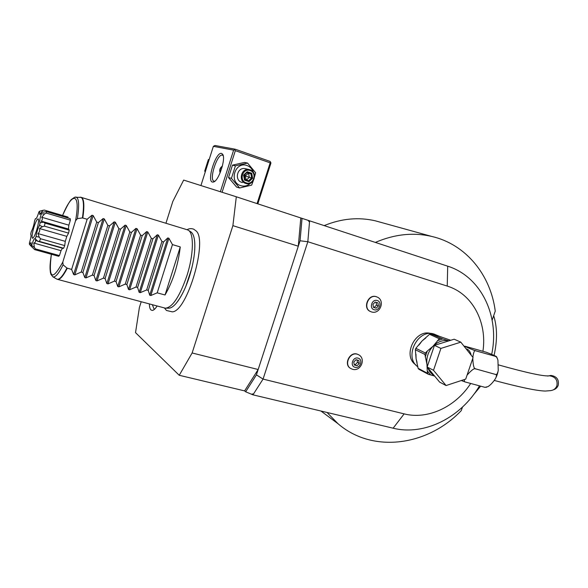 <?xml version="1.0" encoding="UTF-8"?>
<svg xmlns="http://www.w3.org/2000/svg" width="588" height="588" viewBox="0 0 588 588"><rect width="100%" height="100%" fill="white"/><g stroke="black" fill="none" stroke-linecap="round" stroke-linejoin="round"><path stroke-width="0.88" d="M439.332 336.285L434.157 334.094C417.884 328.302 403.471 357.298 417.884 366.831M467.71 350.838L469.503 353.101M464.483 379.488C464.167 381.12 464.454 381.957 465.336 382.016L461.293 380.532M472.803 358.312C473.09 365.721 474.075 369.249 475.758 368.911C474.545 367.86 471.65 369.94 467.063 375.144M475.957 350.874L496.485 356.644C495.25 355.725 485.46 351.793 485.232 351.962L464.829 346.17C464.954 346.663 475.677 351.065 475.957 350.874C474.612 349.757 473.575 351.896 472.84 357.306M465.336 382.016L484.99 387.338L488.062 386.588C490.774 384.765 493.295 382.031 495.603 378.378C496.764 375.703 496.728 374.387 495.493 374.424C496.5 375.166 497.419 373.872 498.249 370.543L497.933 360.143C497.125 357.71 496.331 356.504 495.544 356.534M486.798 387.176L484.99 387.338M475.758 368.911L495.493 374.424M547.913 376.033L550.875 375.416C556.718 376.32 559.159 379.62 558.218 385.302C557.343 387.602 555.711 389.124 553.315 389.851M446.079 385.544L439.626 382.104L427.145 367L434.451 345.362L454.171 339.202L460.808 342.157L473.053 357.57L465.725 379.076L446.079 385.544L433.51 370.293L427.145 367M433.51 370.293L440.912 348.412L434.451 345.362M440.912 348.412L460.808 342.157M430.636 374.923L428.446 374.336L418.921 369.286L418.097 368.294L416.076 358.695L415.378 349.728L415.856 348.309L425.381 353.013L424.896 354.454L426.954 364.273L427.255 370.837L430.636 374.923L434.664 376.092M415.856 348.309L422.037 340.974L429.556 334.307L439.295 338.754L433.055 346.207L427.233 351.117L425.256 356.967M429.556 334.307L430.857 333.911L438.273 335.954L450.724 340.276M425.381 353.013L427.233 351.117M427.255 370.837L427.608 373.329L428.446 374.336M418.097 368.294L427.608 373.329M415.378 349.728L424.896 354.454M448.909 340.849L442.801 338.975L437.457 340.636M430.857 333.911L442.801 338.975M440.618 338.343L439.295 338.754M430.916 333.565C415.473 328.457 402.141 355.703 415.657 364.744M482.917 351.293C487.386 322.312 472.414 293.75 447.233 286.077L307.833 241.734L263.056 379.091L404.132 413.879C427.829 419.964 455.612 406.874 470.694 383.464M358.577 354.711L357.048 354.064C349.684 351.639 343.598 364.317 350.25 368.228L350.595 368.441M376.901 296.94L376.129 296.646C368.206 293.816 362.443 308.193 370.197 311.412L370.374 311.493M141.194 301.762L139.4 307.45L135.527 332.646L179.237 375.276L244.608 390.895L258.169 369.514L192.129 352.976L232.892 225.645L236.31 196.782L302.034 218.361L300.056 240.779L307.833 241.734L309.604 220.823L447.703 266.18C481.315 276.75 499.888 316.293 491.678 354.373M302.034 218.361L307.965 220.287L309.494 222.102L309.045 220.647L309.604 220.823M307.965 220.287L309.045 220.647M236.31 196.782L183.662 180.082L172.806 201.478L165.941 223.256M479.499 385.853C461.088 417.429 424.595 436.024 393.137 428.204L404.132 413.879M252.465 394.438L253.56 393.872L252.943 394.835L245.666 391.792L256.434 374.85L263.056 379.091L253.56 393.872L251.363 394.173M252.943 394.835L393.137 428.204M244.608 390.895L245.666 391.792M232.892 225.645L298.292 246.21L256.434 374.85M179.237 375.276L192.129 352.976M164.493 308.002L166.441 310.449L172.21 311.846C187.168 312.059 208.343 239.419 195.848 230.753L193.746 229.195C191.357 228.306 189.13 228.482 187.065 229.724M157.092 306.017C155.342 308.774 153.769 310.251 152.373 310.435L151.042 310.023C149.991 309.082 149.44 307.061 149.374 303.952M300.799 217.964L298.292 246.21L300.056 240.779M380.693 222.308L375.342 220.823C358.526 216.928 341.466 218.523 324.179 225.608M327.046 412.475L337.968 423.676C372.571 453.671 427.564 446.057 461.279 410.6L462.477 407.08M492.149 320.173L495.25 311.074C490.62 274.839 465.88 244.299 431.805 236.45C413.349 232.194 394.533 234.178 375.364 242.418M480.668 386.169L473.56 394.695M493.67 315.712C497.301 327.112 497.433 340.356 494.074 355.424M188.528 230.386L190.63 231.731C192.592 232.885 193.886 235.707 194.518 240.213C195.569 249.878 193.878 261.969 189.439 276.507C185.529 288.465 181.075 297.447 176.084 303.452C173.159 306.811 170.579 308.377 168.344 308.171L166.382 308.193M57.617 279.396L165.412 308.2C172.475 307.45 179.627 296.668 186.866 275.846C193.753 254.663 194.15 232.899 188.16 230.158L187.263 229.783M81.218 272.053L74.808 274.868L73.618 274.545L71.626 269.429L66.944 268.054L63.1 264.828L62.806 262.064L75.543 220.801L77.366 218.626L82.43 217.928L87.156 219.243L91.985 215.223L93.176 215.576L96.711 222.088L81.218 272.053L82.893 272.509L84.804 277.58L103.135 218.56L104.311 218.912L107.854 225.395L92.389 275.103L94.051 275.559L95.881 280.594L114.175 221.867L115.336 222.22L118.879 228.673L103.451 278.131L105.098 278.58L106.854 283.57L125.104 225.145L126.258 225.491L129.801 231.922L114.41 281.13L116.034 281.579L117.725 286.525L135.931 228.387L137.07 228.732L140.62 235.141L125.259 284.1L126.876 284.541L128.485 289.45L146.655 231.599L147.786 231.944L151.329 238.324L136.012 287.04L137.607 287.473L139.15 292.346L157.275 234.788L158.392 235.119L161.943 241.477L146.655 289.95L148.242 290.384L149.712 295.213L167.793 237.934L168.903 238.272L172.453 244.601L157.202 292.839L165.044 294.985C173.056 280.91 178.135 264.894 180.273 246.931L172.453 244.601M103.135 218.56L98.387 222.58L96.711 222.088M114.175 221.867L109.508 225.888L107.854 225.395M125.104 225.145L120.518 229.166L118.879 228.673M135.931 228.387L131.425 232.407L129.801 231.922M146.655 231.599L142.222 235.619L140.62 235.141M157.275 234.788L152.924 238.794L151.329 238.324M167.793 237.934L163.523 241.947L161.943 241.477M149.712 295.213L150.829 295.514L157.202 292.839M139.15 292.346L140.275 292.648L146.655 289.95M128.485 289.45L129.625 289.759L136.012 287.04M117.725 286.525L118.872 286.834L125.259 284.1M106.854 283.57L108.016 283.886L114.41 281.13M95.881 280.594L97.049 280.91L103.451 278.131M84.804 277.58L85.988 277.904L92.389 275.103M87.156 219.243L71.626 269.429M37.698 241.176L35.427 240.036C35.89 241.543 35.354 242.55 33.825 243.05L34.354 247.423L31.649 245.431C33.237 240.213 34.42 237.993 35.192 238.75L37.698 241.176L39.477 241.418L40.528 238.743L64.717 245.586L63.644 248.224L63.1 248.401L37.367 241.154M64.717 245.586L65.283 241.359L66.819 236.369L68.561 233.12L69.222 230.129L68.737 229.114M68.436 229.026L68.87 225.175L70.354 220.169L70.215 218.648L46.327 211.592L41.248 212.54L39.697 214.554L39.58 211.21L38.918 211.908C37.338 217.068 36.169 219.317 35.42 218.655L34.552 220.89C33.972 224.998 32.869 228.607 31.245 231.731L30.664 234.222C31.392 234.95 30.973 237.883 29.4 243.035L29.437 244.373L31.01 242.557L30.995 246.056L31.649 245.431M68.024 218.001L68.017 217.09L44.387 210.1L42.917 210.342L41.314 212.525M35.449 248.908L59.439 255.582L58.616 256.28L34.677 249.635L35.449 248.908L34.354 247.423M59.439 255.582L61.012 250.672L62.453 248.217M39.477 241.418L63.644 248.224M33.825 243.05L61.012 250.672M30.995 246.056L34.677 249.635M31.752 246.864L29.437 244.373M41.204 212.613L40.984 212.981M46.327 211.592L46.408 213.113L70.354 220.169M44.629 213.848L41.726 217.237C42.652 218.707 42.468 220.044 41.175 221.25L43.512 222.183L40.094 222.72C39.3 222.029 39.705 219.067 41.307 213.841L44.629 213.848L46.408 213.113M41.726 217.237L68.87 225.175M69.222 230.129L45.078 223.124L43.512 222.183M45.078 223.124L44.387 226.137L68.561 233.12M42.476 226.681L39.499 228.526C40.05 230.54 39.536 232.216 37.955 233.568L39.264 237.177L36.081 236.472C36.662 232.231 37.808 228.504 39.499 225.292L42.476 226.681L44.387 226.137M39.499 228.526L66.819 236.369M37.955 233.568L65.283 241.359M40.528 238.743L39.264 237.177M35.192 238.75L36.081 236.472M39.58 211.21L42.917 210.342M41.307 213.841L41.248 212.54M39.499 225.292L40.094 222.72M36.728 229.893C35.03 235.163 33.641 237.956 32.56 238.28C31.627 237.376 32.075 233.701 33.906 227.255C35.714 221.669 37.147 218.883 38.213 218.898C38.97 220.125 38.477 223.785 36.728 229.893M98.387 222.58L82.893 272.509M109.508 225.888L94.051 275.559M120.518 229.166L105.098 278.58M131.425 232.407L116.034 281.579M142.222 235.619L126.876 284.541M152.924 238.794L137.607 287.473M163.523 241.947L148.242 290.384M180.273 246.931L165.044 294.985M152.358 304.753L154.254 309.501M222.08 192.269L235.332 150.668L234.693 149.727L233.62 150.138L213.356 146.338L200.927 185.558M233.62 150.138L220.375 191.732M212.422 182.082C206.528 181.031 215.862 151.608 221.529 153.409L222.631 154.225C226.167 158.459 218.67 181.141 213.451 182.045L212.422 182.082M213.356 146.338L214.965 145.486L235.31 149.234L234.693 149.727M235.31 149.234L270.105 161.428L270.745 162.354L270.899 163.177L257.823 203.852M270.745 162.354L270.164 162.847L257.066 203.602M235.332 150.668L270.164 162.847M214.885 181.192L213.988 181.163C208.762 179.906 217.237 153.475 222.352 155.144L223.212 155.702M220.125 172.872C219.184 170.05 219.934 167.8 222.374 166.125M222.323 166.345C220.243 167.97 219.537 170.079 220.206 172.681M253.288 180.737L251.642 185.139L239.595 187.976L236.633 187.116L228.519 177.561L232.473 165.147L244.52 162.413L247.555 163.067L255.611 172.747L254.604 176.562M239.595 187.976L231.429 178.348L235.421 165.831L247.555 163.067M235.421 165.831L232.473 165.147M250.797 182.986C247.864 185.852 244.498 186.741 240.698 185.646C228.416 182.104 235.163 160.906 247.122 165.573C250.26 166.764 252.348 169.028 253.384 172.38M245.96 168.837L244.931 168.594C237.199 167.095 234.178 180.222 241.749 182.361L242.454 182.552M231.429 178.348L228.519 177.561M245.703 183.441L246.46 183.647C254.347 185.61 257.882 172.108 250.069 169.8L248.922 169.52C241.117 168.014 238.066 181.28 245.703 183.441M246.151 182.824C238.662 180.641 242.793 167.705 250.091 170.535C257.537 172.769 253.421 185.595 246.151 182.824M249.04 181.641L252.634 178.215L251.723 173.262L247.195 171.718L243.586 175.143L244.512 180.112L249.04 181.641L248.643 180.751L251.642 177.899L250.878 173.769L247.136 172.497M244.512 180.112L244.909 179.502L244.101 175.342L247.151 172.482L244.108 175.334M243.586 175.143L244.138 175.349L244.909 179.502L248.643 180.751L244.909 179.487M247.195 171.718L247.151 172.482M251.723 173.262L250.878 173.769L248.562 173.21L245.078 175.915L249.327 177.311L246.475 180.016M252.634 178.215L249.327 177.311L248.562 173.21L246.96 172.666M246.262 179.943L245.078 175.915L244.373 176.62M244.189 175.606L245.078 175.915L244.887 174.636M205.271 171.872L204.69 171.152L208.358 159.583L209.232 159.363M205.433 171.351L204.69 171.152M209.107 159.752L208.358 159.583M358.055 358.136C363.406 359.341 360.216 368.904 355.012 367.294C349.639 366.118 352.837 356.49 358.055 358.136M354.285 364.994L357.026 365.714L359.268 363.443L358.783 360.444L356.041 359.709L353.785 361.988L354.285 364.994M357.026 365.714L354.182 364.376M359.268 363.443L357.467 362.392L355.226 364.656M357.07 359.988L357.467 362.392M377.217 300.512C382.531 301.864 379.326 311.508 374.144 309.744C368.801 308.413 372.02 298.704 377.217 300.512M373.431 307.384L376.158 308.193L378.4 305.936L377.922 302.871L375.203 302.056L372.946 304.312L373.431 307.384M376.158 308.193L373.38 307.076M378.4 305.936L376.518 305.099L374.277 307.34M376.085 302.32L376.518 305.099M438.817 336.123L437.494 335.755M471.209 362.98L468.621 370.572M466.078 348.787C468.592 349.419 470.282 351.543 471.157 355.181M547.582 376.026L549.457 375.791C555.366 376.71 557.836 380.039 556.88 385.787C555.741 388.639 553.617 390.256 550.515 390.645L545.319 391.049C537.175 390.895 520.152 387.36 494.236 380.436M448.85 340.864C443.146 339.746 437.884 341.525 433.055 346.207C428.24 351.455 426.204 357.482 426.954 364.273L427.373 366.339M427.836 367.838C429.159 371.337 431.313 373.946 434.311 375.673M415.951 354.196L416.076 358.695L417.039 362.406M425.785 337.968L422.037 340.974L418.869 345.127M447.233 286.077L447.703 266.18M187.498 229.857L81.614 197.494C84.106 199.222 84.51 206.043 82.82 217.957M67.282 268.238C63.114 276.25 59.836 279.954 57.44 279.344L56.874 279.116C59.263 280.057 62.615 276.375 66.944 268.054M74.808 274.868L93.176 215.576M73.618 274.545L91.985 215.223M82.43 217.928C84.224 205.146 83.665 198.252 80.74 197.237L80.093 197.215M56.632 278.977L52.854 276.801L50.972 274.412L50.414 272.442C49.943 268.209 49.612 266.195 51.362 254.266C48.334 278.94 52.141 281.534 62.806 262.064M63.1 264.828C58.682 273.721 55.265 277.712 52.854 276.801M75.102 197.127L76.095 197.068C78.99 198.141 79.417 205.33 77.366 218.626M75.543 220.801C80.828 192.636 72.331 191.21 62.585 215.487M85.988 277.904L104.311 218.912M97.049 280.91L115.336 222.22M108.016 283.886L126.258 225.491M118.872 286.834L137.07 228.732M129.625 289.759L147.786 231.944M140.275 292.648L158.392 235.119M150.829 295.514L168.903 238.272M352.594 369.308C360.598 371.719 366.228 358.989 358.871 354.88L357.291 354.196C349.919 351.771 343.826 364.457 350.485 368.375L352.55 369.293M376.776 296.881L376.379 296.756C368.456 293.926 362.686 308.303 370.447 311.522L371.351 311.868M464.829 346.17L464.197 346.42M496.522 356.71L497.448 358.68M497.94 372.042L497.176 374.688M497.161 374.74L496.176 377.209M550.875 375.416L549.457 375.791C544.532 376.665 527.539 373.035 498.492 364.905M420.229 343.436L420.729 342.767M431.805 236.45L375.342 220.823M337.968 423.676L320.916 411.012M194.518 240.213C195.414 247.497 194.481 256.897 191.732 268.422L185.771 286.547C182.787 293.515 179.553 299.145 176.084 303.452M81.335 197.362L74.588 197.267L71.64 199.325C69.994 200.515 66.973 205.903 62.563 215.48M68.767 229.122L42.498 221.492M153.196 310.192L152.373 310.435M223.131 155.379L222.631 154.225M214.738 181.31L213.451 182.045M244.931 168.594L248.922 169.52M370.197 311.412L371.469 311.919M371.52 311.934C380.171 314.771 385.552 300.314 377.026 296.991"/></g></svg>
